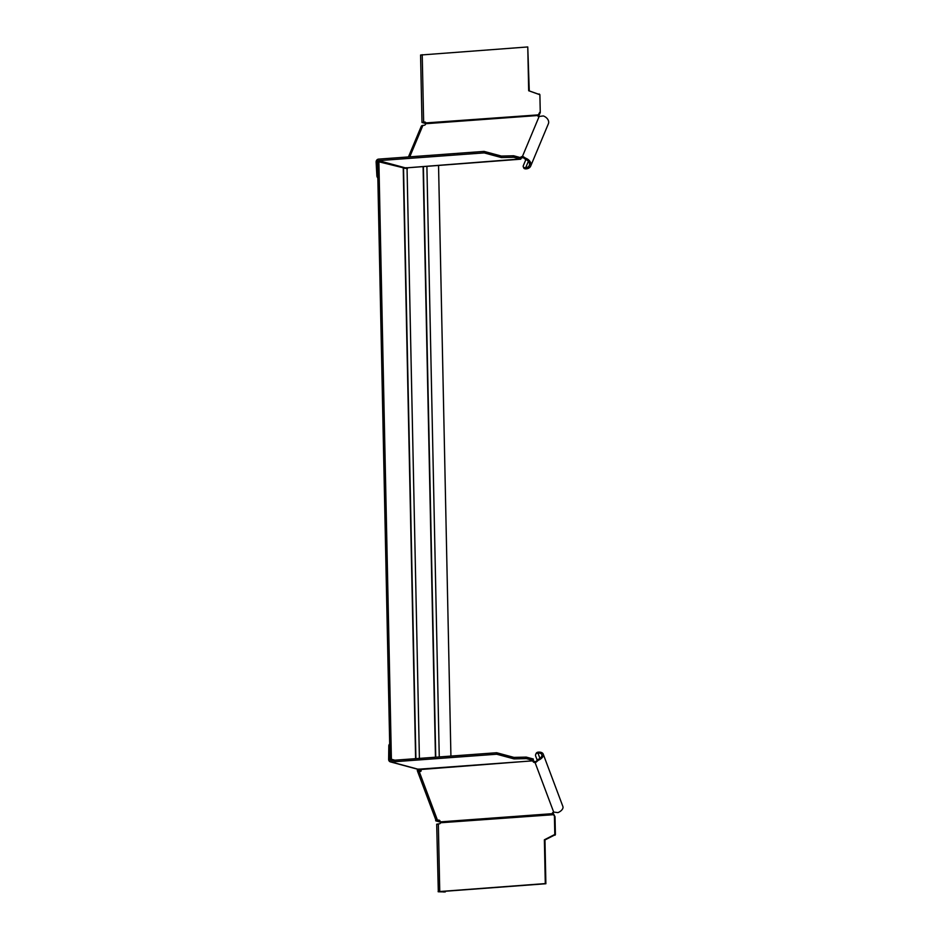 <?xml version="1.0" encoding="UTF-8"?>
<svg xmlns="http://www.w3.org/2000/svg" width="939" height="939" viewBox="0 0 939 939"><rect width="100%" height="100%" fill="white"/><g stroke="black" fill="none" stroke-linecap="round" stroke-linejoin="round"><path stroke-width="1.41" d="M404.298 168.374A1.209 1.103 -74.9 0 1 405.19 167.811L407.761 167.752L407.08 169.407M406.129 168.457L406.446 167.717M420.954 770.485L420.437 769.111A1.232 0.646 -96.3 0 0 420.355 769.076L417.785 769.147A2.711 2.477 105.1 0 1 417.022 769.064L390.413 761.881A2.711 2.477 -74.9 0 0 391.176 761.952L496.719 754.228L496.684 752.738L513.962 757.397L526.286 757.116L526.321 758.606L533.375 760.508A1.808 1.326 -157.3 0 0 535.488 761.646A6.28 2.723 -38.1 0 0 536.146 761.365L537.906 759.522L538.293 760.273A7.23 4.038 -20.6 0 0 543.223 754.111A7.23 4.038 -20.6 0 0 538.352 752.127A3.615 2.653 22.7 0 0 536.075 753.536L535.676 754.475A3.615 2.653 -157.3 0 0 535.688 756.118L537.249 760.273M438.196 820.111L439.323 820.346L437.21 820.768L440.274 821.59M438.548 165.522L450.92 756.083M435.649 819.465L435.825 820.862L440.45 822.118M421.142 126.542L421.177 126.495A2.711 1.984 22.7 0 1 422.902 125.392L424.017 125.31A1.209 0.669 159.4 0 0 425.437 124.476L425.848 122.915A1.209 1.103 105.1 0 0 424.745 122.035L423.489 122.434L425.872 123.103M435.684 820.78L438.114 820.252M418.994 769.053L419.58 770.614M513.692 155.78L501.367 156.062L484.09 151.402L378.546 159.125A2.711 2.477 -74.9 0 0 376.116 162.001L377.501 161.895L390.014 759.346L393.5 760.297L390.014 759.346L391.399 759.252L378.887 161.801L377.501 161.895A1.209 1.103 105.1 0 1 378.581 160.628L484.125 152.893L501.403 157.552L513.715 157.271L520.781 159.184L520.758 157.682L513.692 155.78L513.715 157.271M391.399 759.252L394.885 760.191M378.887 161.801L407.057 168.727L419.404 758.395M539.303 94.522L528.68 90.743L527.765 46.95L529.267 90.907L539.89 94.686L540.265 112.586L538.376 116.671M528.68 90.743L529.267 90.907M527.765 46.95L420.578 55.025L421.987 122.457L424.745 122.035M525.91 159.501L523.316 165.687A3.615 2.019 -20.6 0 0 523.258 166.708L523.704 167.881A3.615 2.019 159.4 0 0 526.133 168.867A7.23 5.305 -157.3 0 0 530.699 166.05L548.376 123.772A7.23 5.305 22.7 0 0 543.352 115.943L540.113 116.342A7.665 6.092 -177.1 0 0 539.127 116.506A1.808 1.009 159.4 0 1 537.906 116.013A1.808 1.009 159.4 0 1 537.941 115.497L539.679 112.422M421.987 122.457L425.801 123.561M520.37 157.576A1.808 1.009 159.4 0 1 522.401 156.52L522.835 157.693A1.808 1.009 -20.6 0 0 520.769 158.797M408.066 167.729A2.711 1.045 -94.2 0 1 407.925 167.764L520.781 159.184M520.699 158.949L407.761 167.752A2.723 1.221 85.5 0 0 407.925 167.764M484.09 151.402L484.125 152.893M501.367 156.062L501.403 157.552M377.795 176.215L376.903 176.274L376.116 162.001M376.903 176.274L377.396 177.494M539.127 116.506L522.401 156.52A7.665 4.824 38 0 1 523.258 156.66L523.504 157.834A6.28 3.756 -138.8 0 0 522.835 157.693M523.258 156.66L525.676 158.21L525.335 159.266L523.504 157.834M525.335 159.266A5.716 4.202 22.7 0 1 529.314 165.475A5.716 4.202 22.7 0 1 525.699 167.705A3.615 2.019 -20.6 0 1 523.258 166.708M530.699 166.05A7.23 5.305 -157.3 0 0 525.676 158.21M425.754 123.713L537.941 115.497L538.27 116.377M538.27 115.016L538.845 115.603M539.162 114.816L425.848 122.915M540.265 112.586L539.89 94.686M526.321 758.606L513.997 758.888L496.719 754.228M513.997 758.888L513.962 757.397M538.293 760.273L535.946 762.292A7.665 3.545 145.2 0 1 535.089 762.585A1.808 1.326 22.7 0 1 532.906 761.306L533.352 759.017L526.286 757.116M496.684 752.738L391.152 760.461A1.209 1.103 105.1 0 1 390.014 759.346L388.629 759.451A2.711 2.477 -74.9 0 0 390.413 761.881M388.629 759.451L388.816 745.437L389.72 745.378M389.204 744.463L388.816 745.437M419.381 770.086L418.806 769.933A1.209 0.669 159.4 0 0 419.604 770.614L420.707 770.532A1.209 0.88 -157.3 0 0 421.059 770.438L420.437 769.111M419.029 770.52L417.421 770.039A2.711 1.514 -20.6 0 0 417.374 770.802L435.637 819.418A2.711 1.514 159.4 0 0 437.457 820.17L438.572 820.087A1.209 0.88 22.7 0 1 440.027 820.944L440.508 822.764A1.209 1.103 105.1 0 1 439.44 823.796L436.694 824.219L438.313 891.78L545.876 883.74L544.96 839.947L555.395 834.63L555.019 816.73L552.566 813.655A1.808 1.326 22.7 0 1 553.705 812.141A7.665 4.777 -4.4 0 0 554.691 812.212L557.954 812.622A7.23 4.038 159.4 0 0 562.884 806.472L543.223 754.111M421.071 770.45A1.209 0.88 22.7 0 1 420.308 771.471L419.205 771.553A2.711 1.514 -20.6 0 1 417.374 770.802M552.883 812.423A1.808 1.326 -157.3 0 0 552.954 812.716L555.019 816.73M552.954 812.716L552.566 813.655L440.379 821.871M440.508 822.764L553.822 814.665M554.433 816.566L554.796 834.466L544.374 839.795L545.289 883.587L438.102 891.651M545.289 883.587L545.876 883.74M544.374 839.795L544.96 839.947M439.698 891.569L445.262 891.944L438.313 891.78M445.661 891.076L443.877 892.05M535.676 754.475A3.615 2.653 -157.3 0 1 537.965 753.066A5.716 3.193 159.4 0 1 541.815 754.639A5.716 3.193 159.4 0 1 537.906 759.522M535.946 762.292L536.146 761.365M535.488 761.646L535.089 762.585L553.705 812.141M420.719 769.522L533.129 760.778M423.09 166.649L435.461 757.221M423.383 166.626L435.755 757.198M436.036 820.639L436.025 819.888M403.242 168.374L415.613 758.677M415.907 758.653L403.535 168.386M423.642 122.117L422.221 54.685M409.756 156.848L422.902 125.392M405.19 167.811L378.581 160.628M513.105 155.745L513.14 157.236M528.364 161.332L525.699 167.705L526.133 168.867M539.514 94.146L538.927 93.982M417.785 769.147L391.176 761.952M533.082 760.825L420.355 769.076M437.457 820.17L419.205 771.553M420.707 770.532L420.308 771.471M439.745 891.311L438.337 823.867M554.444 835.053L555.043 835.217M554.796 834.466L555.395 834.63M538.352 752.127L537.965 753.066L539.948 758.36M525.699 757.08L525.734 758.571M426.893 166.367L439.264 756.94M421.2 126.448L408.442 156.942"/></g></svg>
